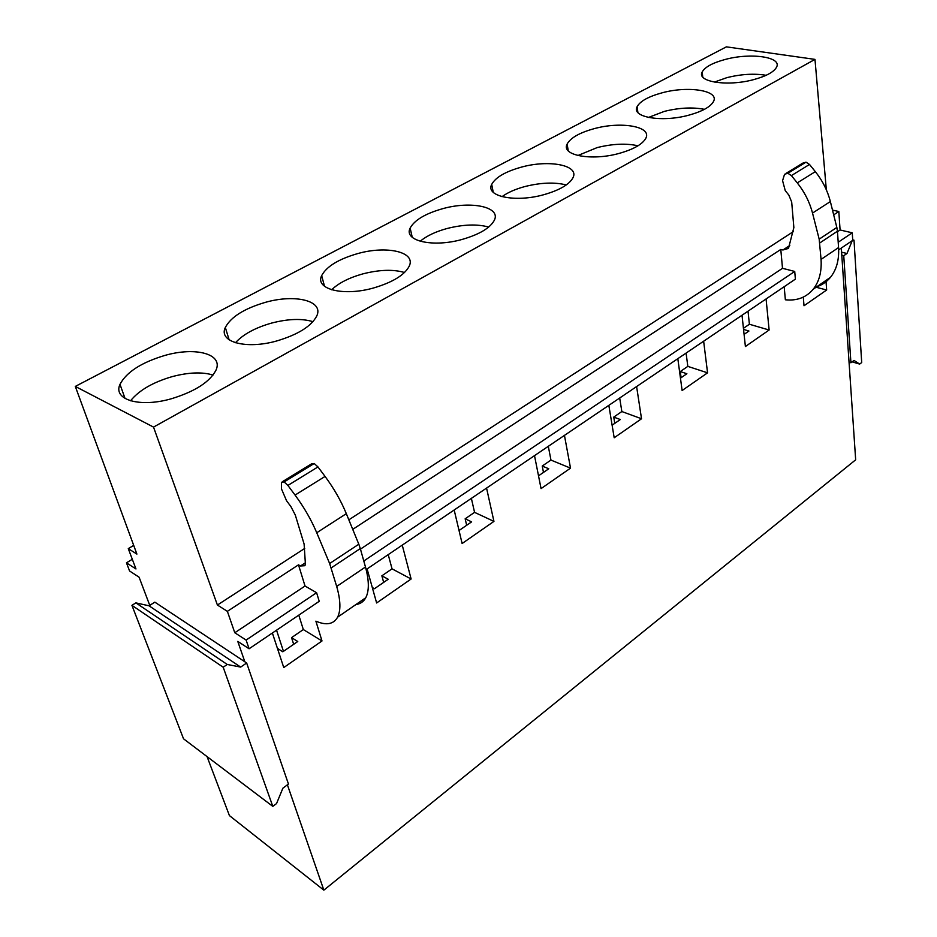 <?xml version="1.0" encoding="UTF-8"?>
<svg xmlns="http://www.w3.org/2000/svg" width="937" height="937" viewBox="0 0 937 937"><rect width="100%" height="100%" fill="white"/><g stroke="black" fill="none" stroke-linecap="round" stroke-linejoin="round"><path stroke-width="1.41" d="M287.401 784.808L323.851 890.15L229.413 815.588L207.065 756.616M149.756 605.361L139.086 577.18L129.587 570.996L126.46 562.821L132.304 559.284M841.309 248.071L855.668 459.809L323.851 890.15M126.46 562.821L135.97 568.958L128.275 548.637L136.896 554.095L75.3 386.419L726.374 46.85L814.979 59.382L826.34 189.789M832.501 210.111L838.826 211.504L840.079 229.998L852.26 232.798L852.74 240.329L838.685 249.839M277.434 648.369L282.798 651.789L297.755 641.505L291.536 637.64L303.33 629.559L322 640.967L315.886 621.161C326.322 625.635 333.572 624.311 337.613 617.167C340.927 610.444 340.623 600.195 336.688 586.445L329.637 563.524L316.741 532.743C311.248 519.754 304.021 507.198 295.061 495.076L287.893 485.436L284.134 481.934L281.487 482.25L281.475 488.915L286.535 500.709L290.903 506.589L295.307 515.069L304.103 544.034L305.368 563.406L304.958 565.702L300.508 565.983L305.333 562.821M272.374 633.014L283.759 667.566L322 640.967M372.305 587.534L374.46 588.717L388.223 579.253L381.863 575.81L383.666 582.392M367.093 568.923L376.627 602.971L411.12 578.996L392.041 568.841L381.863 575.81M454.176 509.997L462.117 543.519L493.94 521.394L474.567 512.352L465.162 518.793L466.661 525.27M459.036 530.518L471.627 521.862L465.162 518.793M534.512 455.651L541.059 488.622L570.516 468.137L550.956 460.079L542.23 466.04L543.483 472.412M538.517 475.832L548.766 468.781L542.23 466.04M608.839 405.358L614.192 437.766L641.529 418.757L621.852 411.542L613.747 417.094L614.766 423.36M612.119 425.187L620.317 419.542L613.747 417.094M677.826 358.684L682.124 390.518L707.564 372.832L687.828 366.379L680.274 371.556L681.105 377.705M680.449 378.161L686.88 373.734L680.274 371.556M742.022 315.242L745.395 346.526L769.125 330.011L749.401 324.249L743.428 328.325M744.083 334.38L748.944 331.03L743.545 329.426M291.536 637.64L293.679 644.305M303.33 629.559L298.786 615.14M388.223 554.622L392.041 568.841M471.37 498.367L474.567 512.352M548.309 446.317L550.956 460.079M619.685 398.014L621.852 411.542M686.083 353.085L687.828 366.379M748.019 311.189L749.401 324.249M276.544 630.191L283.466 651.332M714.322 82.093L727.077 77.584C741.308 74.105 754.332 73.344 766.126 75.3M753.852 79.575C727.592 86.825 696.332 81.882 702.188 71.973C704.94 67.031 712.6 62.861 725.191 59.464C750.572 52.484 782.254 56.888 776.562 67.171C773.915 71.997 766.349 76.131 753.852 79.575M648.439 117.453L664.368 111.374C679.278 107.708 692.63 107.029 704.437 109.336M688.953 115.134C661.955 122.653 631.023 117.242 637.101 106.689C640.147 101.161 648.451 96.546 662.002 92.845C688.098 85.607 719.487 90.467 713.549 101.419C710.609 106.818 702.422 111.386 688.953 115.134M577.86 155.53L597.138 147.601C612.622 143.771 626.244 143.162 637.992 145.797M619.123 153.41C591.364 161.199 560.83 155.308 567.131 144.052C570.539 137.833 579.57 132.691 594.222 128.65C621.055 121.166 652.058 126.46 645.874 138.161C642.606 144.216 633.693 149.299 619.123 153.41M501.998 196.665C507.725 192.507 515.35 189.133 524.861 186.557C540.825 182.563 554.634 182.024 566.276 184.94M543.776 194.709C515.233 202.779 485.179 196.395 491.702 184.39C495.532 177.362 505.406 171.612 521.323 167.149C548.918 159.407 579.453 165.158 573.022 177.643C569.368 184.484 559.623 190.176 543.776 194.709M420.186 241.266C426.558 235.937 435.494 231.685 446.961 228.534C463.288 224.4 477.191 223.908 488.681 227.059M462.234 239.403C432.894 247.778 403.39 240.903 410.148 228.089C414.47 220.09 425.316 213.624 442.709 208.682C471.065 200.67 501.061 206.866 494.373 220.183C490.262 227.96 479.545 234.367 462.234 239.403M331.639 289.779C338.667 283.044 349.044 277.75 362.748 273.909C379.298 269.669 393.224 269.2 404.526 272.503M373.687 287.94C343.551 296.607 314.703 289.264 321.672 275.607C326.58 266.448 338.573 259.116 357.665 253.599C386.805 245.307 416.169 251.948 409.235 266.155C404.573 275.033 392.732 282.295 373.687 287.94M235.456 342.743C243.151 334.322 255.145 327.786 271.425 323.124C288.034 318.803 301.878 318.322 312.97 321.672M277.211 340.822C246.279 349.794 218.157 342.028 225.325 327.47C230.935 316.917 244.288 308.542 265.394 302.346C295.307 293.773 323.944 300.812 316.776 315.945C311.471 326.158 298.282 334.45 277.211 340.822M130.548 400.802C138.969 390.366 152.801 382.319 172.057 376.662C188.536 372.305 202.205 371.778 213.05 375.058M171.67 398.67C139.976 407.946 112.651 399.806 119.995 384.334C126.448 372.094 141.428 362.455 164.924 355.416C195.587 346.573 223.404 353.963 216.037 370.045C209.958 381.863 195.165 391.408 171.67 398.67M766.079 298.962L769.125 330.011M703.64 341.209L707.564 372.832M636.61 386.571L641.529 418.757M564.449 435.389L570.516 468.137M486.561 488.083L493.94 521.394M402.242 545.135L411.12 578.996M75.3 386.419L153.527 427.096L814.979 59.382M153.527 427.096L217.407 605.033L304.748 548.403M348.833 519.824L793.346 231.615M217.407 605.033L227.375 611.346L298.493 564.835L300.508 565.983M352.734 529.37L780.79 249.453L782.934 249.98L788.486 248.41L793.862 227.55L791.683 202.005L788.825 195.072L785.241 190.609L782.571 180.665L784.55 174.282L787.865 173.263L791.402 175.594L797.27 182.879C804.567 192.038 809.65 202.111 812.52 213.074L819.184 239.158L821.058 259.397C821.831 271.66 819.219 281.592 813.211 289.228C806.183 297.498 796.907 301.011 785.358 299.781L784.175 286.722M833.684 214.854L838.826 211.504M227.375 611.346L234.789 632.756L305.029 586.023L298.493 564.835M360.464 549.129L782.5 268.31L780.79 249.453M837.479 231.732L840.079 229.998M234.789 632.756L246.115 640.065L316.601 592.711L305.029 586.023M363.79 561.005L794.728 271.449L782.5 268.31M838.205 242.238L852.26 232.798M246.115 640.065L249.09 648.767L319.224 601.308L316.601 592.711M366.156 569.555L795.384 279.132L794.728 271.449M128.275 548.637L133.698 545.381M249.09 648.767L237.775 641.4L244.838 661.791L246.654 662.998L240.668 667.085L227.258 664.474L223.193 667.226L272.808 806.382L276.544 803.571L282.892 788.181L288.455 784.023L246.654 662.998M240.668 667.085L149.053 605.806L154.851 602.151L244.838 661.791M825.942 280.444L826.657 290.001L804.016 305.755L803.29 297.111M816.092 287.237L826.657 290.001M355.955 604.517C360.3 603.967 363.568 601.718 365.746 597.759C369.272 590.954 369.19 580.694 365.477 567.002L336.688 586.445M331.218 567.892L360.3 548.555L365.477 567.002M360.3 548.555L358.801 544.21L329.637 563.524M316.741 532.743L346.327 513.675L358.801 544.21M346.327 513.675C341.009 500.791 333.923 488.376 325.057 476.429L295.061 495.076M287.893 485.436L317.959 466.931L325.057 476.429M317.959 466.931L314.2 463.51L311.494 463.885L282.658 481.536M814.628 287.331C820.976 285.75 826.27 282.412 830.487 277.305C836.565 269.669 839.259 259.76 838.568 247.567L821.058 259.397M819.816 242.941L837.444 231.216L838.568 247.567M837.444 231.216L836.835 227.457L819.184 239.158M812.52 213.074L830.358 201.56L836.835 227.457M830.358 201.56C827.582 190.679 822.569 180.712 815.331 171.647L797.27 182.879M791.402 175.594L809.509 164.455L815.331 171.647M809.509 164.455L805.996 162.16L802.669 163.19L786.19 173.275M149.053 605.806L135.865 602.878L131.93 605.337L183.535 738.801L272.808 806.382M131.93 605.337L223.193 667.226M135.865 602.878L227.258 664.474M849.039 362.197L850.925 362.748L854.029 360.429L859.651 364.083L861.7 362.549L854.005 240.165L851.101 241.441M852.12 361.858L859.651 364.083M852.705 239.86L854.005 240.165M841.578 252.194L846.989 253.494L851.85 241.617M841.789 255.239L843.745 255.707L846.989 253.494M850.925 362.748L843.745 255.707M782.934 249.98L789.797 245.482M314.2 463.51L284.134 481.934M805.996 162.16L787.865 173.263M702.188 71.973L702.75 76.986M637.101 106.689L637.898 112.522M567.131 144.052L568.244 150.845M491.702 184.39L493.249 192.308M410.148 228.089L412.257 237.307M321.672 275.607L324.518 286.312M225.325 327.47L229.143 339.838M119.995 384.334L125.054 398.483M365.746 597.759L337.613 617.167M830.487 277.305L813.211 289.228"/></g></svg>
